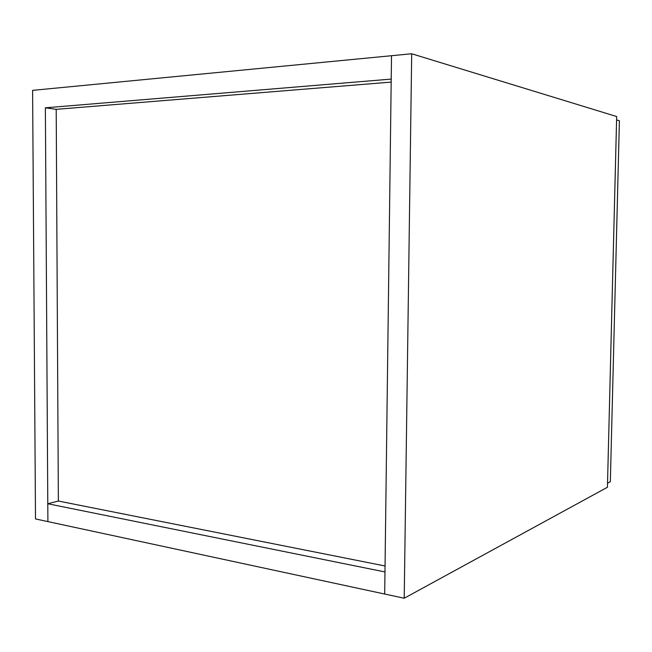 <?xml version="1.0" encoding="UTF-8"?>
<svg xmlns="http://www.w3.org/2000/svg" width="652" height="652" viewBox="0 0 652 652"><rect width="100%" height="100%" fill="white"/><g stroke="black" fill="none" stroke-linecap="round" stroke-linejoin="round"><path stroke-width="0.98" d="M404.216 598.234L384.696 594.037L391.51 55.713L411.697 53.766L404.216 598.234L607.428 487.264L616.67 116.537L411.697 53.766M45.371 107.816L47.898 521.6L47.783 503.751L384.973 571.943L384.696 594.037L35.501 518.935L32.6 90.359L391.51 55.713L391.216 79.096L45.371 107.816L56.202 109.332L391.176 82.095M385.047 565.977L58.362 501.038L56.202 109.332M58.362 501.038L47.783 503.751M607.525 483.222L610.345 481.714L619.4 120.75L616.58 119.911"/></g></svg>
